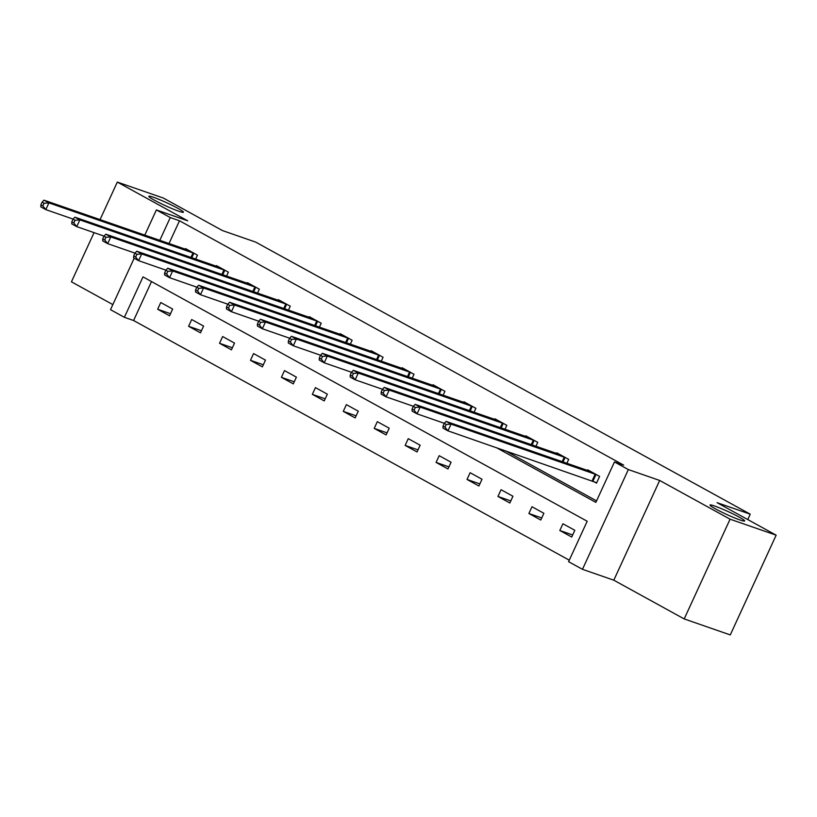 <?xml version="1.0" encoding="UTF-8"?>
<svg xmlns="http://www.w3.org/2000/svg" width="817" height="817" viewBox="0 0 817 817"><rect width="100%" height="100%" fill="white"/><g stroke="black" fill="none" stroke-linecap="round" stroke-linejoin="round"><path stroke-width="1.23" d="M178.821 211.246A19.057 1.593 -155.3 0 1 159.489 202.851A19.057 1.593 -155.3 0 1 148.817 196.294A19.057 1.593 -155.3 0 1 153.443 197.275A19.057 1.593 -155.3 0 1 172.775 205.67A19.057 1.593 -155.3 0 1 183.447 212.226A19.057 1.593 -155.3 0 1 178.821 211.246M740.028 519.98A19.057 1.593 -155.3 0 1 720.686 511.585A19.057 1.593 -155.3 0 1 710.024 505.029A19.057 1.593 -155.3 0 1 714.64 506.019A19.057 1.593 -155.3 0 1 733.983 514.404A19.057 1.593 -155.3 0 1 744.644 520.96A19.057 1.593 -155.3 0 1 740.028 519.98M151.513 281.569L133.6 320.509L124.388 317.313L110.509 309.674L134.172 258.233M94.057 232.651L71.436 281.824L112.838 304.598M144.783 235.153L156.384 209.938L187.716 220.815L117.321 182.079L163.39 198.071L222.49 230.588L255.66 242.098L750.231 514.179L717.06 502.669L776.15 535.176L730.275 634.921L684.197 618.929L730.071 519.183L659.676 480.457L628.344 469.581L582.47 569.316L568.591 561.688L587.188 521.246L142.985 276.881L124.388 317.313M659.676 480.457L613.802 580.193L684.197 618.929M613.802 580.193L582.47 569.316M133.6 320.509L569.275 560.186M117.321 182.079L100.052 219.63M776.15 535.176L730.071 519.183M747.759 519.561L750.231 514.179M574.821 530.304L562.923 523.758L559.819 530.499L571.726 537.045L574.821 530.304M543.887 513.29L531.99 506.744L528.885 513.485L540.783 520.031L543.887 513.29M512.953 496.266L501.056 489.72L497.951 496.46L509.849 503.006L512.953 496.266M482.02 479.252L470.112 472.706L467.018 479.446L478.915 485.992L482.02 479.252M451.076 462.228L439.178 455.692L436.084 462.422L447.982 468.968L451.076 462.228M420.142 445.214L408.245 438.668L405.15 445.408L417.048 451.954L420.142 445.214M389.209 428.2L377.311 421.654L374.206 428.394L386.114 434.93L389.209 428.2M358.275 411.176L346.377 404.629L343.273 411.37L355.17 417.916L358.275 411.176M327.341 394.162L315.444 387.615L312.339 394.356L324.237 400.902L327.341 394.162M296.408 377.137L284.5 370.591L281.405 377.331L293.303 383.878L296.408 377.137M265.464 360.123L253.566 353.577L250.472 360.317L262.369 366.864L265.464 360.123M234.53 343.099L222.632 336.553L219.538 343.293L231.436 349.839L234.53 343.099M203.596 326.085L191.699 319.539L188.594 326.279L200.502 332.825L203.596 326.085M172.663 309.061L160.765 302.515L157.661 309.255L169.558 315.801L172.663 309.061M496.481 447.696L595.869 502.373L614.466 461.942L623.677 465.139L179.485 220.774L168.996 243.558M505.692 450.902L596.553 500.882M593.305 481.366L596.522 483.133L599.617 476.393L587.719 469.846L587.443 470.459M566.875 463.31L568.683 459.379L556.786 452.832L556.51 453.435M535.932 446.296L537.749 442.354L525.852 435.808L525.566 436.421M504.998 429.272L506.816 425.34L494.918 418.794L494.632 419.397M474.064 412.258L475.882 408.316L463.985 401.77L463.699 402.383M443.131 395.244L444.938 391.302L433.041 384.756L432.765 385.358M412.197 378.22L414.005 374.278L402.107 367.732L401.831 368.344M381.263 361.206L383.071 357.264L371.173 350.718L370.898 351.32M350.319 344.182L352.137 340.24L340.24 333.693L339.954 334.306M319.386 327.168L321.204 323.226L309.306 316.679L309.02 317.282M288.452 310.143L290.27 306.201L278.372 299.665L278.086 300.268M257.518 293.129L259.326 289.187L247.428 282.641L247.153 283.254M226.585 276.105L228.392 272.173L216.495 265.627L216.219 266.23M195.651 259.091L197.459 255.149L185.561 248.603L185.285 249.216M156.384 209.938L170.263 217.567L159.785 240.361M179.485 220.774L170.263 217.567M614.466 461.942L628.344 469.581M572.676 534.961L559.819 530.499M541.742 517.947L528.885 513.485M510.809 500.923L497.951 496.46M479.875 483.909L467.018 479.446M448.942 466.885L436.084 462.422M417.998 449.871L405.15 445.408M387.064 432.857L374.206 428.394M356.13 415.833L343.273 411.37M325.197 398.819L312.339 394.356M294.263 381.794L281.405 377.331M263.329 364.78L250.472 360.317M232.385 347.756L219.538 343.293M201.452 330.742L188.594 326.279M170.518 313.718L157.661 309.255M596.41 474.626L451.066 424.125L446.113 421.398L590.926 471.613M596.696 482.745L447.971 430.855L443.008 428.128L443.028 426.096L445.01 427.189L446.256 424.493L444.274 423.4L443.028 426.096M446.256 424.493L451.066 424.125L447.971 430.855L445.01 427.189M446.113 421.398L444.274 423.4M565.476 457.612L420.132 407.101L415.179 404.374L559.992 454.589M444.346 423.318L417.027 413.841L412.074 411.114L412.095 409.082L414.076 410.165L415.322 407.479L413.331 406.386L412.095 409.082M415.322 407.479L420.132 407.101L417.027 413.841L414.076 410.165M415.179 404.374L413.331 406.386M534.543 440.588L389.198 390.087L384.235 387.36L529.059 437.575M413.412 406.304L386.094 396.827L381.141 394.1L381.161 392.058L383.142 393.151L384.378 390.455L382.397 389.362L381.161 392.058M384.378 390.455L389.198 390.087L386.094 396.827L383.142 393.151M384.235 387.36L382.397 389.362M503.599 423.574L358.265 373.063L353.301 370.336L498.125 420.561M382.468 389.28L355.16 379.803L350.207 377.076L350.227 375.044L352.209 376.137L353.444 373.44L351.463 372.348L350.227 375.044M353.444 373.44L358.265 373.063L355.16 379.803L352.209 376.137M353.301 370.336L351.463 372.348M472.665 406.549L327.321 356.049L322.368 353.322L467.191 403.537M351.535 372.266L324.226 362.789L319.263 360.062L319.294 358.02L321.275 359.112L322.511 356.416L320.53 355.324L319.294 358.02M322.511 356.416L327.321 356.049L324.226 362.789L321.275 359.112M322.368 353.322L320.53 355.324M441.731 389.535L296.387 339.024L291.434 336.298L436.258 386.523M320.601 355.252L293.293 345.765L288.33 343.038L288.35 341.006L290.341 342.098L291.577 339.402L289.596 338.309L288.35 341.006M291.577 339.402L296.387 339.024L293.293 345.765L290.341 342.098M291.434 336.298L289.596 338.309M410.798 372.511L265.454 322.01L260.5 319.284L405.314 369.498M289.667 338.228L262.359 328.751L257.396 326.024L257.416 323.981L259.397 325.074L260.643 322.378L258.662 321.285L257.416 323.981M260.643 322.378L265.454 322.01L262.359 328.751L259.397 325.074M260.5 319.284L258.662 321.285M379.864 355.497L234.52 304.986L229.567 302.259L374.38 352.484M258.734 321.214L231.415 311.726L226.462 309L226.483 306.967L228.464 308.06L229.71 305.364L227.718 304.271L226.483 306.967M229.71 305.364L234.52 304.986L231.415 311.726L228.464 308.06M229.567 302.259L227.718 304.271M348.93 338.473L203.586 287.972L198.623 285.245L343.446 335.46M227.8 304.19L200.482 294.712L195.529 291.986L195.549 289.953L197.53 291.036L198.766 288.34L196.785 287.257L195.549 289.953M198.766 288.34L203.586 287.972L200.482 294.712L197.53 291.036M198.623 285.245L196.785 287.257M317.987 321.459L172.653 270.958L167.689 268.221L312.513 318.446M196.856 287.175L169.548 277.688L164.595 274.961L164.615 272.929L166.597 274.022L167.832 271.326L165.851 270.233L164.615 272.929M167.832 271.326L172.653 270.958L169.548 277.688L166.597 274.022M167.689 268.221L165.851 270.233M287.053 304.445L141.709 253.934L136.756 251.207L281.579 301.422M165.922 270.151L138.614 260.674L133.651 257.947L133.682 255.915L135.663 256.998L136.899 254.301L134.917 253.219L133.682 255.915M136.899 254.301L141.709 253.934L138.614 260.674L135.663 256.998M136.756 251.207L134.917 253.219M256.119 287.421L110.775 236.92L105.822 234.193L250.645 284.408M134.989 253.137L107.681 243.66L102.717 240.923L102.738 238.891L104.729 239.984L105.965 237.287L103.984 236.195L102.738 238.891M105.965 237.287L110.775 236.92L107.681 243.66L104.729 239.984M105.822 234.193L103.984 236.195M225.186 270.407L79.841 219.896L74.888 217.169L219.712 267.394M104.055 236.113L76.747 226.636L71.784 223.909L71.804 221.877L73.785 222.97L75.031 220.273L73.05 219.181L71.804 221.877M75.031 220.273L79.841 219.896L76.747 226.636L73.785 222.97M74.888 217.169L73.05 219.181M194.252 253.382L48.908 202.882L43.955 200.155L188.768 250.37M73.121 219.099L45.803 209.622L40.85 206.895L40.87 204.853L42.852 205.945L44.098 203.249L42.106 202.156L40.87 204.853M44.098 203.249L48.908 202.882L45.803 209.622L42.852 205.945M43.955 200.155L42.106 202.156M596.022 474.473L592.917 481.203M595.195 474.146L592.09 480.886M565.088 457.449L563.005 461.973M564.251 457.132L562.167 461.676M534.155 440.434L532.071 444.948M533.317 440.118L531.224 444.662M503.211 423.41L501.138 427.934M502.384 423.094L500.29 427.638M472.277 406.396L470.204 410.92M471.45 406.08L469.356 410.624M441.343 389.372L439.26 393.896M440.516 389.055L438.423 393.6M410.41 372.358L408.326 376.882M409.583 372.041L407.489 376.586M379.476 355.334L377.393 359.858M378.639 355.017L376.555 359.572M348.542 338.32L346.459 342.844M347.705 338.003L345.611 342.548M317.609 321.306L315.525 325.82M316.771 320.979L314.678 325.534M286.665 304.281L284.592 308.806M285.838 303.965L283.744 308.509M255.731 287.267L253.658 291.781M254.904 286.951L252.81 291.495M224.798 270.243L222.714 274.767M223.97 269.927L221.877 274.471M193.864 253.229L191.781 257.753M193.026 252.913L190.943 257.457"/></g></svg>

